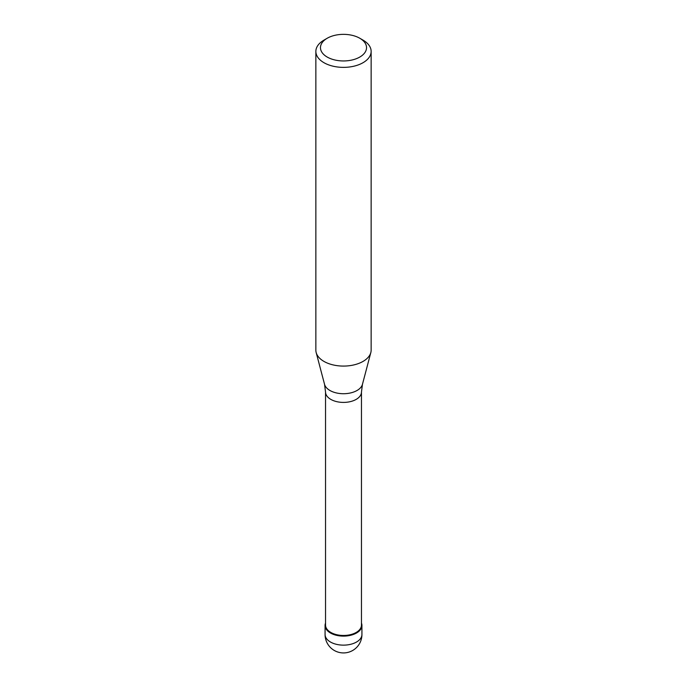 <?xml version="1.0" encoding="UTF-8"?>
<svg xmlns="http://www.w3.org/2000/svg" width="687" height="687" viewBox="0 0 687 687"><rect width="100%" height="100%" fill="white"/><g stroke="black" fill="none" stroke-linecap="round" stroke-linejoin="round"><path stroke-width="1.03" d="M356.527 632.993A18.429 10.64 180 0 1 336.45 635.303A18.429 10.64 180 0 1 325.071 625.471A18.429 10.64 180 0 1 325.535 623.109A18.429 10.64 0 0 0 334.586 634.788A18.429 10.64 0 0 0 356.527 632.993A18.429 10.64 0 0 0 361.465 623.109A18.429 10.64 180 0 1 361.929 625.471A18.429 10.64 180 0 1 356.527 632.993M325.535 625.093A17.965 10.374 0 0 0 336.621 634.676A17.965 10.374 0 0 0 356.209 632.435A17.965 10.374 0 0 0 361.465 625.093L361.465 392.037A17.965 10.374 180 0 1 356.209 399.37A17.965 10.374 180 0 1 336.621 401.62A17.965 10.374 180 0 1 325.535 392.037L325.535 625.093M315.857 51.413L315.857 350.121A27.643 15.964 0 0 0 316.166 352.525A27.643 15.964 0 0 0 334.878 365.286A27.643 15.964 0 0 0 363.045 361.405A27.643 15.964 0 0 0 370.834 352.525A27.643 15.964 0 0 0 371.143 350.121L371.143 51.413A27.643 15.964 180 0 1 363.045 62.697A27.643 15.964 180 0 1 332.92 66.158A27.643 15.964 180 0 1 315.857 51.413A27.643 15.964 180 0 1 323.955 40.129L327.21 38.249A23.04 13.302 180 0 1 359.79 38.249A23.04 13.302 180 0 1 359.79 57.055A23.04 13.302 180 0 1 327.21 57.055A23.04 13.302 180 0 1 327.21 38.249L323.955 40.129M359.79 38.249L363.045 40.129A27.643 15.964 180 0 1 371.143 51.413M325.071 625.471L325.071 634.505A18.429 10.64 0 0 0 336.45 644.329A18.429 10.64 0 0 0 356.527 642.027A18.429 10.64 0 0 0 361.929 634.505L361.929 625.471M325.535 392.037L324.539 384.308A19.176 11.069 0 0 0 337.515 393.17A19.176 11.069 0 0 0 357.06 390.474A19.176 11.069 0 0 0 362.461 384.308L361.465 392.037M325.071 634.505A18.429 18.429 0 0 0 352.714 650.46A18.429 18.429 0 0 0 361.929 634.505M324.539 384.308L316.166 352.525M362.461 384.308L370.834 352.525"/></g></svg>
